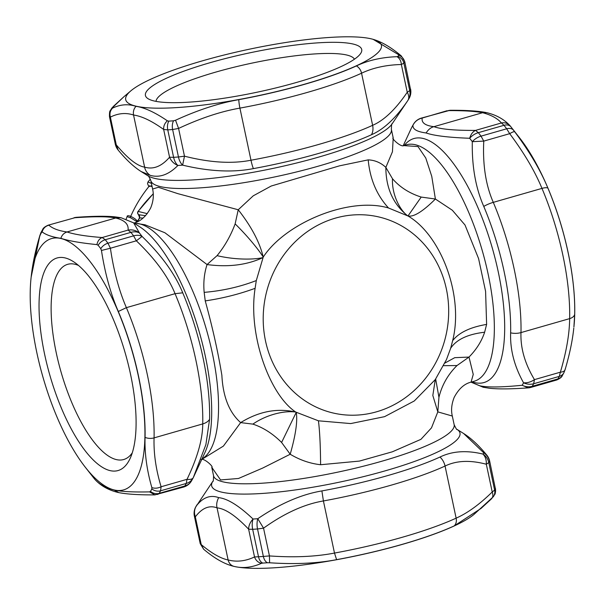 <?xml version="1.0" encoding="UTF-8"?>
<svg xmlns="http://www.w3.org/2000/svg" width="605" height="605" viewBox="0 0 605 605"><rect width="100%" height="100%" fill="white"/><g stroke="black" fill="none" stroke-linecap="round" stroke-linejoin="round"><path stroke-width="0.91" d="M133.917 223.018L145.003 224.788L164.915 232.759L207.054 264.559C204.225 273.241 203.265 282.505 204.165 292.366L205.239 300.897C222.595 298.348 239.217 294.159 255.113 288.32C247.838 334.315 269.384 394.619 295.762 412.073C277.226 407.861 258.849 411.377 240.646 422.608C229.219 412.451 222.965 396.676 221.869 375.274C218.027 351.959 212.484 327.169 205.239 300.897M201.76 459.422L223.396 446.097L240.646 422.608L252.875 424.12C266.828 414.433 284.819 410.394 295.762 412.065L318.434 420.808L350.711 423.576L384.568 416.663L414.266 400.979L435.267 379.6L446.49 359.559L450.664 348.253L452.646 340.668C464.058 295.633 440.818 234.937 407.974 215.985L388.531 207.999C349.372 196.345 285.522 222.882 263.228 257.08L256.301 280.554L255.113 288.32M217.066 255.65L207.054 264.559C228.244 267.38 246.87 265.058 262.933 257.609C252.829 259.916 233.938 259.696 217.066 255.65C224.667 246.364 230.694 235.776 235.141 223.888L238.234 209.761L253.268 195.808L271.199 186.03L339.473 165.846L368.203 159.864C369.988 179.118 376.764 195.165 388.531 207.999M133.849 223.033C140.421 221.528 146.032 216.499 150.668 207.954C153.337 201.495 153.988 195.188 152.611 189.025L158.359 187.293L177.968 193.691L238.234 209.761C251.415 226.573 259.742 242.348 263.228 257.08C258.675 249.653 247.453 235.95 235.141 223.888M133.614 222.814L139.452 233.038A13.537 9.582 141.6 0 0 130.907 232.365L128.086 230.097C132.321 229.393 136.11 230.376 139.452 233.038A147.665 52.461 -106 0 1 142.069 236.434C161.595 255.393 175.147 274.186 182.733 292.812A131.421 46.691 -106 0 1 183.875 295.55A131.421 46.691 -106 0 1 209.602 419.235L205.897 444.584L193.32 477.557C192.549 479.122 190.454 479.712 187.028 479.319L161.111 486.76L160.575 490.814L186.227 483.455L187.028 479.319C197.434 457.683 202.675 439.215 202.743 423.916A135.384 48.097 -106 0 0 175.057 293.682L182.733 292.812M201.125 459.573C203.9 457.63 214.185 467.294 211.758 467.279L220.56 479.939L238.506 478.472L262.653 468.081L290.203 454.242L281.597 442.459C272.749 433.626 263.175 427.516 252.875 424.12M152.611 189.025L150.804 180.517A122.974 22.264 -12 0 0 234.127 184.177A122.974 22.264 -12 0 0 365.987 149.458A122.974 22.264 -12 0 0 391.382 129.379L393.212 137.993L392.441 151.779L385.846 167.396C380.825 162.684 374.941 160.174 368.203 159.864M486.617 324.409L484.628 332.228C481.663 341.19 476.453 349.478 468.996 357.079L473.246 374.404L471.068 382.141L474.29 381.218A122.974 43.689 74 0 0 494.345 329.445A122.974 43.689 74 0 0 464.012 201.972A122.974 43.689 74 0 0 406.447 144.807L403.686 145.601L417.987 146.554L425.769 158.026L431.751 176.335L435.396 199.03L452.336 210.245L465.003 224.992L478.578 258.569L485.588 291.33L486.617 324.409C470.251 327.184 458.923 332.599 452.646 340.668M421.209 197.071L435.396 199.03C422.766 211.561 413.631 217.21 407.974 215.985L421.209 197.071C409.464 193.335 399.882 187.225 392.486 178.732C391.722 194.417 399.86 210.109 407.498 215.682C393.137 204.127 385.922 188.034 385.846 167.396L392.486 178.732M60.893 238.332C68.819 240.903 80.836 242.998 96.936 244.601C97.655 241.04 99.401 238.688 102.169 237.538L128.086 230.097C128.759 224.168 124.622 220.137 115.668 218.012C108.635 216.431 95.008 216.348 74.801 217.747L76.752 217.293C93.631 216.076 106.51 215.94 115.404 216.908L121.166 217.77L115.668 218.012L66.996 231.972C63.865 233.061 61.831 235.179 60.893 238.332C52.28 237.077 46.025 234.929 42.138 231.904C43.144 228.41 45.39 226.172 48.876 225.189C52.59 228.516 58.632 230.777 66.996 231.972C74.627 234.483 86.349 236.336 102.169 237.538L105.262 239.724L130.907 232.365A151.628 53.875 -106 0 1 133.592 235.852L107.947 243.21L110.412 248.239L101.451 250.462C105.013 273.415 110.632 293.75 118.308 311.484A130.869 46.494 74 0 1 119.442 314.207A130.869 46.494 74 0 1 145.064 437.377A9.022 5.551 1.2 0 0 154.071 437.884A135.384 48.097 -106 0 0 126.385 307.65C118.988 290.566 113.664 270.76 110.412 248.239L136.337 240.805L142.069 236.434A13.537 9.241 143.2 0 0 133.592 235.852L136.337 240.805C155.175 258.857 168.084 276.485 175.057 293.682L126.385 307.65L118.308 311.484M133.735 222.897L121.166 217.77M281.597 442.459L296.238 412.376C297.713 420.982 295.701 434.935 290.203 454.242C299.861 460.027 309.987 463.528 320.597 464.731C320.469 445.855 319.75 431.214 318.434 420.808M471.068 382.141C464.322 383.751 458.688 388.841 454.166 397.409C451.549 404.125 450.929 410.341 452.313 416.043L437.816 411.876L431.494 427.856L420.936 439.336L392.312 451.814L359.415 461.086L320.597 464.731M444.887 363.053L454.756 357.668L468.996 357.079L457.017 365.533C447.965 374.487 441.937 385.075 438.943 397.303L437.816 411.876L432.825 395.473L435.267 379.6M191.445 480.998A13.537 12.002 -149.2 0 1 184.82 485.989A151.628 53.875 -106 0 0 186.227 483.455A13.537 11.835 -152.9 0 0 193.139 477.927L191.445 480.998A13.537 13.537 0 0 1 183.549 487.078L184.82 485.989L159.168 493.355L157.708 494.497M74.801 217.747L48.203 225.181L74.801 217.747M438.943 397.303L435.668 379.017M457.017 365.533L443.578 365.685M371.47 134.733A131.421 23.792 -12 0 1 369.632 135.565A131.421 23.792 -12 0 1 253.389 168.613C232.902 172.659 209.315 171.502 182.627 165.142A13.537 7.994 -94.3 0 1 178.46 156.99L184.48 156.181L182.627 165.142A147.665 26.733 -12 0 1 177.9 165.468A13.537 8.417 -93.6 0 1 173.605 157.323A151.628 27.452 -12 0 0 178.46 156.99L172.622 129.53L178.581 128.434L175.541 120.244C198.009 109.966 219.101 103.1 238.824 99.659A9.022 1.361 79.6 0 0 239.913 108.114A135.384 24.51 -12 0 0 361.556 73.205C372.907 67.805 386.171 64.901 401.357 64.508C401.062 60.878 399.625 58.269 397.024 56.688C381.725 57.241 368.188 60.319 356.405 65.915A9.022 6.912 65.3 0 1 361.556 73.205L372.627 125.318A13.537 10.376 -114.7 0 1 371.47 134.733C383.857 129.349 395.98 117.945 407.838 100.513L407.838 100.513A147.665 26.733 -12 0 0 407.891 100.438L392.063 123.934A126.937 22.982 168 0 1 367.091 140.073A126.937 22.982 -12 0 1 242.076 174.21A126.937 22.982 -12 0 1 147.968 175.821L140.572 171.185M115.389 143.839L116.266 144.86L118.194 150.1C126.127 159.705 133.743 166.836 141.048 171.487L150.146 175.321C159.448 178.014 168.697 174.732 177.9 165.468C173.968 163.834 171.192 161.081 169.559 157.209L173.605 157.323L167.767 129.863L163.66 129.462C163.448 126.112 164.681 123.231 167.366 120.811C155.114 112.439 144.655 107.614 136.004 106.329C133.811 108.681 132.987 111.577 133.546 115.018L144.618 167.124C153.292 169.74 161.603 166.435 169.559 157.209L163.66 129.462C151.953 121.03 141.918 116.213 133.546 115.018C125.923 112.507 118.194 113.211 110.367 117.113L109.55 116.372M510.643 332.848A131.421 46.691 74 0 0 510.68 330.383A131.421 46.691 74 0 0 483.766 206.418C475.651 187.943 471.832 166.36 472.301 141.668A13.537 9.241 -36.8 0 1 481.028 136.148L483.766 141.101L472.301 141.668A147.665 52.461 74 0 0 469.684 138.273A13.537 9.582 -38.4 0 1 478.343 132.661A151.628 53.875 74 0 1 481.028 136.148L506.68 128.789L509.682 133.667C512.473 131.996 514.167 131.391 514.764 131.86C529.519 151.59 540.575 170.368 547.941 188.193A9.022 2.723 157.1 0 0 541.974 188.389L493.294 202.357A135.384 48.097 74 0 1 520.981 332.591A13.537 8.334 1.2 0 1 510.643 332.848C510.007 349.561 514.311 366.214 523.552 382.791L523.552 382.791A147.665 52.461 74 0 1 522.183 385.264A13.537 12.002 30.8 0 0 532.256 386.293L530.978 387.382L556.751 379.985C559.988 378.564 561.841 377.104 562.317 375.599L562.317 375.599A9.022 8.001 -149.2 0 1 557.901 378.927L556.071 379.978M411.695 127.466L411.627 127.61A147.665 52.461 74 0 1 412.996 125.137A13.537 12.002 -149.2 0 1 413.502 124.169A13.537 13.537 0 0 1 421.398 118.088L422.23 118.051C418.055 119.019 414.977 121.386 412.996 125.137C412.451 129.122 416.822 131.731 426.117 132.971C434.065 135.732 448.592 137.494 469.684 138.273C470.819 134.325 472.762 131.701 475.522 130.393L478.343 132.661L503.995 125.303L501.439 122.959C505.001 122.293 507.935 123.307 510.249 125.991L510.953 126.861A9.022 6.39 141.6 0 0 510.938 126.846A9.022 6.39 141.6 0 0 503.995 125.303A151.628 53.875 74 0 1 506.68 128.789A9.022 6.163 143.2 0 1 513.554 130.241A147.121 52.272 -106 0 0 511.391 127.421A147.121 52.272 -106 0 0 510.953 126.861M413.502 124.169L411.808 127.239A13.537 11.835 -152.9 0 0 411.627 127.61L403.255 145.601M479.863 385.808L483.168 387.253L489.551 388.266C498.437 389.227 511.323 389.091 528.195 387.873L522.183 385.264C501.689 387.321 487.585 387.502 479.863 385.808L471.061 382.171M39.877 235.458L31.158 277.067C32.451 264.574 35.362 250.704 39.877 235.458L41.034 232.464A9.022 7.888 -152.9 0 0 40.331 234.695A147.121 52.272 74 0 1 41.692 232.229L42.138 231.904M48.15 225.196L48.203 225.181C44.974 226.595 43.121 228.055 42.63 229.567L42.63 229.567A9.022 8.001 -149.2 0 1 42.675 229.492M463.657 433.528L483.743 452.835A147.665 26.733 168 0 1 482.994 454.083A13.537 13.083 34.4 0 1 488.787 462.613L486.322 464.239C486.518 460.012 485.414 456.624 482.994 454.083C466.584 450.097 452.253 451.088 439.979 457.04A131.421 23.792 168 0 1 324.923 490.36A131.421 23.792 168 0 1 321.898 490.927C301.298 494.406 279.926 503.662 257.783 518.712L257.783 518.712A13.537 7.994 85.7 0 0 257.533 528.974L263.546 528.165L257.783 518.712A147.665 26.733 168 0 1 253.049 519.037A13.537 8.417 86.4 0 0 252.671 529.307L248.625 529.193C248.67 525.579 250.145 522.191 253.049 519.037C239.058 505.772 227.593 498.633 218.655 497.62C210.351 494.633 202.917 497.393 196.36 505.901A147.665 26.733 168 0 1 197.056 504.729A147.665 26.733 168 0 1 197.109 504.653M150.146 175.321C147.03 173.075 145.185 170.345 144.618 167.124C137.305 166.042 127.852 158.616 116.266 144.86L110.367 117.113C109.437 113.596 110.171 110.594 112.568 108.114C120.304 104.378 128.116 103.78 136.004 106.329M401.372 56L398.317 54.533L398.665 55.176A147.121 26.635 168 0 1 397.916 56.416A9.022 8.72 34.4 0 1 403.883 63.162L409.721 90.629L407.248 92.255C409.041 95.514 409.237 98.267 407.838 100.513A13.537 13.083 -145.6 0 0 409.721 90.629A151.628 27.452 -12 0 0 410.492 89.343L404.715 61.476L410.492 89.343A13.537 13.174 -152.7 0 1 409.343 97.995L407.891 100.438M426.117 132.971C428.31 129.515 430.911 127.421 433.914 126.679L482.586 112.711L486.753 112.674C496.471 115.033 504.245 119.389 510.068 125.764L519.627 137.91A130.71 46.441 -106 0 1 574.75 311.522A130.71 46.441 -106 0 1 573.903 327.055L574.697 314.086A9.022 5.551 -178.8 0 1 569.653 318.623L520.981 332.591C520.383 348.034 524.875 363.711 534.465 379.622C530.895 382.012 527.258 383.071 523.552 382.791A13.537 11.835 27.1 0 0 533.655 383.751A151.628 53.875 74 0 1 532.256 386.293L557.901 378.927A151.628 53.875 74 0 0 559.307 376.386L560.381 372.181C563.467 371.924 565.062 370.865 565.168 368.99M209.602 419.235A13.537 8.334 -178.8 0 1 202.743 423.916L154.071 437.884C153.579 453.304 155.924 469.593 161.111 486.76C157.867 488.318 154.782 488.598 151.855 487.6C146.826 470.115 144.557 453.379 145.064 437.377M149.495 491.873C133.811 492.236 122.119 491.646 114.413 490.126L118.799 492.629C127.201 494.232 139.241 494.988 154.918 494.882L149.495 491.873L150.479 491.396A9.022 8.001 30.8 0 0 159.168 493.355A151.628 53.875 -106 0 0 160.575 490.814A9.022 7.888 27.1 0 1 151.84 488.931A147.121 52.272 74 0 1 150.479 491.396M118.202 492.493C108.477 490.141 100.702 485.777 94.887 479.402L94.698 479.175C99.001 484.166 105.572 487.819 114.413 490.126M94.698 479.175L93.994 478.305A9.022 6.39 141.6 0 0 94.009 478.328A9.022 6.39 141.6 0 0 94.025 478.343M151.855 487.6L151.84 488.931M119.321 314.298A130.71 46.441 74 0 1 142.167 462.432A130.71 46.441 74 0 1 85.328 467.257A130.71 46.441 74 0 1 55.826 414.213A130.71 46.441 74 0 1 31.044 278.111A130.71 46.441 74 0 1 119.321 314.298M96.936 244.601L98.169 245.312A147.121 52.272 74 0 1 100.778 248.7L101.451 250.462M39.779 236.177L40.331 234.695M218.655 497.62C216.794 501.295 216.257 504.706 217.044 507.86C209.345 504.963 202.108 507.958 195.332 516.844C193.955 512.904 194.296 509.251 196.36 505.901A13.537 13.174 -152.7 0 0 195.604 507.171L212.892 481.232A126.937 22.982 -12 0 0 324.409 485.149A126.937 22.982 168 0 0 456.979 429.353L463.906 433.679C471.204 438.33 478.82 445.461 486.76 455.066L483.743 452.835A13.537 13.174 27.3 0 1 489.558 461.328A151.628 27.452 168 0 1 488.787 462.613L494.625 490.073L492.22 491.986C493.37 495.132 492.992 497.544 491.086 499.208L481.088 508.397L454.181 525.911A9.022 6.912 -114.7 0 0 456.132 518.16A135.384 24.51 168 0 1 334.489 553.068C315.56 556.713 293.879 557.666 269.444 555.919L269.603 562.771C294.612 564.465 316.944 563.429 336.599 559.655A130.869 23.693 -12 0 0 339.602 559.096A130.869 23.693 -12 0 0 454.181 525.911M483.766 206.418A13.537 4.084 -22.9 0 1 493.294 202.357C485.792 185.304 482.616 164.885 483.766 141.101L509.682 133.667C524.127 152.974 534.888 171.215 541.974 188.389A135.384 48.097 -106 0 1 569.653 318.623C569.479 333.952 566.386 351.808 560.381 372.181L534.465 379.622L533.655 383.751L559.307 376.386A9.022 7.888 -152.9 0 0 563.92 372.71A9.022 7.888 -152.9 0 1 563.92 372.71L562.317 375.599M60.719 406.515A110.564 39.28 -106 0 0 130.136 458.431A110.564 39.28 -106 0 0 114.428 321.996A110.564 39.28 -106 0 0 73.719 261.836A110.564 39.28 -106 0 0 39.567 293.319A110.564 39.28 -106 0 0 60.719 406.515M200.293 543.282L201.231 544.598L195.332 516.844L194.462 515.823M233.78 566.325C242.643 568.594 251.862 567.596 261.428 563.331C258.055 562.506 255.756 560.374 254.523 556.948L248.625 529.193C235.859 515.778 225.332 508.669 217.044 507.86L228.123 559.965C229.008 563.315 230.891 565.433 233.78 566.325L231.624 565.766C222.995 563.232 213.663 557.712 203.635 549.211L201.231 544.598C211.758 553.371 220.719 558.491 228.123 559.965C236.714 562.196 245.509 561.19 254.523 556.948L258.509 556.774L252.671 529.307A151.628 27.452 168 0 0 257.533 528.974L263.364 556.441L269.444 555.919L263.546 528.165C284.441 513.214 304.398 504.147 323.41 500.955L321.898 490.927M118.194 150.1A13.537 13.537 0 0 1 115.321 144.217L109.475 116.704M113.49 106.291L123.866 96.77L111.615 108.454A9.022 8.72 -145.6 0 0 111.607 108.454L110.314 110.609A9.022 8.78 -152.7 0 0 110.239 110.775M489.627 460.95L495.397 488.795L489.627 460.95A13.537 13.537 0 0 0 486.76 455.066M404.707 61.438L401.312 55.955C391.284 47.455 381.959 41.934 373.323 39.401L373.255 39.378M398.317 54.533L373.179 39.355A130.71 23.663 168 0 1 354.432 66.663A130.71 23.663 168 0 1 195.128 105.996A130.71 23.663 168 0 1 130.816 90.871A130.71 23.663 168 0 1 152.702 78.332A130.71 23.663 168 0 1 272.673 44.672A130.71 23.663 168 0 1 373.179 39.355M398.665 55.176A9.022 8.78 27.3 0 1 404.654 61.884A151.628 27.452 -12 0 1 403.883 63.162L401.357 64.508L407.248 92.255C395.617 109.354 384.077 120.372 372.627 125.318A135.384 24.51 -12 0 1 250.984 160.227C232.086 163.985 209.912 162.639 184.48 156.181L178.581 128.434C200.467 118.194 220.908 111.426 239.913 108.114L250.984 160.227A13.537 2.042 -100.4 0 0 253.389 168.613M486.148 112.538C477.746 110.934 465.706 110.178 450.037 110.284L448.146 110.609C463.702 110.541 475.182 111.244 482.586 112.711C491.169 114.95 497.454 118.361 501.439 122.959L475.522 130.393C455.043 130.536 441.174 129.296 433.914 126.679C425.186 125.59 421.292 122.717 422.23 118.051L447.095 110.715M78.506 265.444A101.542 36.073 -106 0 0 67.677 264.325A101.542 36.073 -106 0 0 71.019 400.737A101.542 36.073 -106 0 0 123.692 459.528A101.542 36.073 -106 0 0 132.283 452.835M354.424 59.207A101.542 18.384 -12 0 0 283.601 57.384A101.542 18.384 -12 0 0 177.061 85.713A101.542 18.384 -12 0 0 156.029 101.375M200.225 543.661L203.635 549.211M397.916 56.416L397.024 56.688M112.568 108.114L112.349 108.045A147.121 26.635 168 0 1 113.097 106.798L113.869 105.958M175.541 120.244L173.544 120.803A147.121 26.635 168 0 1 168.825 121.129L167.366 120.811M514.764 131.86L513.554 130.241M338.891 67.563A110.564 20.018 -12 0 0 360.633 53.505A110.564 20.018 -12 0 0 296.185 44.951A110.564 20.018 -12 0 0 168.25 77.432A110.564 20.018 -12 0 0 148.036 98.691A110.564 20.018 -12 0 0 229.998 97.292A110.564 20.018 -12 0 0 338.891 67.563M231.692 565.788A130.71 23.663 -12 0 0 231.768 565.811A130.71 23.663 -12 0 0 339.639 559.156A130.71 23.663 -12 0 0 474.131 514.295L493.34 496.713A9.022 8.72 -145.6 0 0 494.625 490.073A151.628 27.452 168 0 0 495.397 488.795A9.022 8.78 -152.7 0 1 494.633 494.557L493.34 496.713A9.022 8.72 -145.6 0 1 493.287 496.796M261.428 563.331L262.767 563.081A147.121 26.635 -12 0 0 267.478 562.756L269.603 562.771M137.38 221.71A121.393 111.328 -77 0 1 139.8 217.913L138.371 214.465A2.254 2.254 0 0 1 138.023 211.463L138.227 211.44A125.923 115.479 -77 0 1 153.254 193.895M137.017 221.876L139.49 217.989L138.9 214.881L139.294 214.798L139.8 217.913L139.369 214.805L145.571 215.698M139.884 217.921L143.098 218.057M137.411 221.241L135.747 219.396C131.119 215.94 126.906 214.707 127.118 216.62L130.725 217.845L136.617 221.468L136.881 220.477M130.408 217.013C135.346 205.692 141.714 195.279 149.511 185.78L152.112 186.65M137.055 221.816L136.617 221.468L136.276 222.194M202.017 458.87A122.974 43.689 -106 0 0 194.455 295.149A122.974 43.689 -106 0 0 134.431 223.351M133.886 223.003L140.073 227.034A126.937 45.103 74 0 1 186.816 296.102A126.937 45.103 -106 0 1 204.845 452.752L193.282 477.647M204.165 292.366C222.685 290.793 240.064 286.861 256.301 280.554M266.714 291.323A100.649 92.308 -77 0 1 381.241 217.558A100.649 92.308 -77 0 1 445.174 338.618A100.649 92.308 -77 0 1 330.648 412.391A100.649 92.308 -77 0 1 266.714 291.323M452.313 416.043L454.143 424.649A122.974 22.264 168 0 1 322.805 475.137A122.974 22.264 168 0 1 213.565 475.787C213.474 480.12 213.247 481.935 212.892 481.232M404.299 145.427A126.937 45.103 74 0 1 466.924 184.88A126.937 45.103 74 0 1 504.683 329.12A126.937 45.103 -106 0 1 472.134 381.831M484.628 332.228C467.771 334.187 456.45 339.526 450.664 348.253M100.778 248.7A9.022 6.163 -36.8 0 1 107.947 243.21A151.628 53.875 -106 0 0 105.262 239.724A9.022 6.39 -38.4 0 0 98.169 245.312M41.692 232.229A9.022 8.001 -149.2 0 1 42.63 229.567L41.034 232.464M93.994 478.305A147.121 52.272 74 0 1 93.556 477.746L94.887 479.402M439.979 457.04A13.537 10.376 65.3 0 1 445.053 466.047A135.384 24.51 168 0 1 323.41 500.955L334.489 553.068L336.599 559.655M168.825 121.129A9.022 5.611 86.4 0 0 167.767 129.863A151.628 27.452 -12 0 0 172.622 129.53A9.022 5.332 85.7 0 1 173.544 120.803M445.053 466.047C456.382 460.534 470.138 459.929 486.322 464.239L492.22 491.986C479.583 504.373 467.559 513.093 456.132 518.16L445.053 466.047M267.478 562.756A9.022 5.332 -94.3 0 1 263.364 556.441A151.628 27.452 168 0 1 258.509 556.774A9.022 5.611 -93.6 0 0 262.767 563.081M356.405 65.915A130.869 23.693 168 0 1 354.575 66.747A130.869 23.693 168 0 1 238.824 99.659M113.097 106.798A9.022 8.72 -145.6 0 0 111.615 108.454M112.349 108.045A9.022 8.78 -152.7 0 0 110.322 110.609A9.022 8.78 -152.7 0 0 110.314 110.609M574.697 314.086A130.869 46.494 -106 0 0 574.735 311.635A130.869 46.494 -106 0 0 547.941 188.193M139.294 214.798L138.598 214.609A2.254 2.08 -76.3 0 1 138.227 211.44L147.287 213.656M151.923 185.765L148.891 186.537M151.409 183.353L147.945 181.969L150.38 179.095M393.212 137.993C390.777 137.653 400.79 147.559 403.83 145.586M211.758 467.279L213.565 475.787M150.804 180.517C148.959 176.592 148.013 175.026 147.968 175.821M391.382 129.379C391.48 125.046 391.707 123.231 392.063 123.934M76.752 217.293A13.537 13.537 0 0 0 73.969 217.785M454.143 424.649C455.996 428.574 456.941 430.14 456.979 429.353M471.03 382.148L483.168 387.253M411.808 127.239A13.537 13.537 0 0 0 411.672 127.519L409.744 131.58M183.549 487.078L154.918 494.882M85.328 467.257L93.556 477.746M31.044 278.111L31.158 277.067M409.343 97.995A13.537 13.537 0 0 0 410.561 88.965M528.195 387.873A13.537 13.537 0 0 0 530.978 387.382M195.604 507.171A13.537 13.537 0 0 0 194.387 516.201L200.232 543.691M421.398 118.088L450.037 110.284M563.92 372.703L565.078 369.708C569.592 354.462 572.496 340.592 573.79 328.107M130.816 90.871L123.866 96.77M109.482 116.727C109.392 112.923 109.671 110.881 110.322 110.609M494.633 494.557C495.291 494.247 495.571 492.205 495.472 488.439M138.023 211.463L153.246 193.729M139.105 215.115L138.371 214.465M148.845 186.59L147.552 183.678L147.945 181.969M126.082 219.214L127.118 216.62"/></g></svg>
